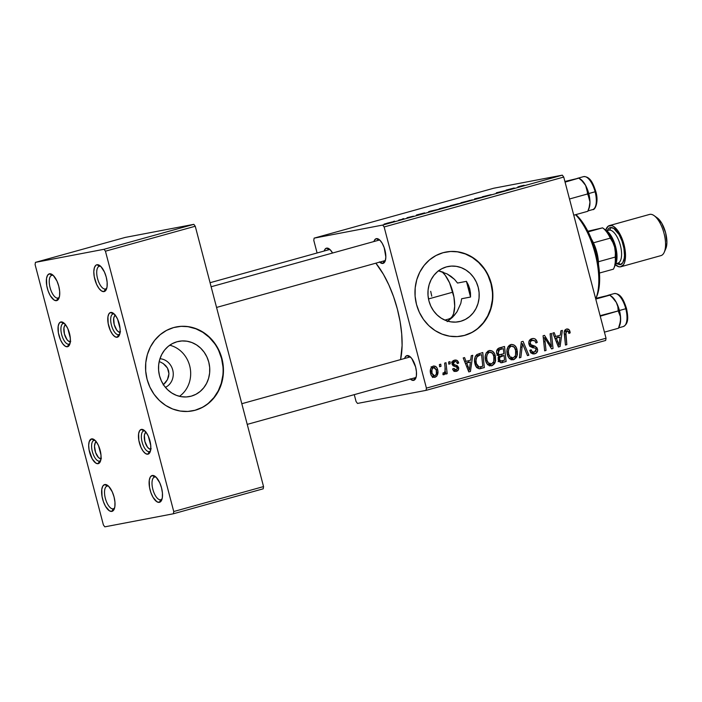 <?xml version="1.0" encoding="UTF-8"?>
<svg xmlns="http://www.w3.org/2000/svg" width="702" height="702" viewBox="0 0 702 702"><rect width="100%" height="100%" fill="white"/><g stroke="black" fill="none" stroke-linecap="round" stroke-linejoin="round"><path stroke-width="1.05" d="M99.403 266.277A11.758 4.905 -105.5 0 0 97.552 278.562A11.758 4.905 -105.5 0 0 105.37 289.005L104.045 291.593A13.891 5.8 74.5 0 1 94.805 279.256A13.891 5.8 74.5 0 1 96.999 264.733L99.403 266.277A11.758 4.905 74.5 0 1 100.825 266.453A11.758 4.905 -105.5 0 0 99.403 266.277L96.999 264.733L98.175 264.777L100.763 266.391L104.449 272.016L106.23 277.071L107.143 282.301L107.055 286.89L105.958 290.154L104.045 291.593L101.588 290.988L98.964 288.434L96.586 284.31L94.226 276.614L93.805 271.613L94.41 267.602L95.946 265.207L96.999 264.733A13.891 5.8 74.5 0 1 99.781 265.567A13.891 5.8 74.5 0 1 106.107 276.614A13.891 5.8 74.5 0 1 106.388 289.338A13.891 5.8 74.5 0 1 104.045 291.593L105.37 289.005A11.758 4.905 74.5 0 1 97.604 278.764A11.758 4.905 74.5 0 1 99.245 266.321A11.758 4.905 74.5 0 1 99.403 266.277M51.922 275.333A11.758 4.905 -105.5 0 0 50.07 287.618A11.758 4.905 -105.5 0 0 57.889 298.06L56.555 300.649A13.891 5.8 74.5 0 1 47.324 288.303A13.891 5.8 74.5 0 1 49.509 273.789L51.922 275.333A11.758 4.905 74.5 0 1 53.343 275.509A11.758 4.905 -105.5 0 0 51.922 275.333L49.509 273.789L50.693 273.833L53.282 275.447L56.967 281.072L58.749 286.126L59.661 291.348L59.565 295.946L58.477 299.21L56.555 300.649L54.107 300.044L50.237 295.586L48.113 290.909L46.744 285.661L46.499 278.492L47.596 275.228L49.509 273.789A13.891 5.8 74.5 0 1 52.299 274.614A13.891 5.8 74.5 0 1 58.626 285.661A13.891 5.8 74.5 0 1 58.907 298.385A13.891 5.8 74.5 0 1 56.555 300.649L57.889 298.06A11.758 4.905 74.5 0 1 50.123 287.811A11.758 4.905 74.5 0 1 51.764 275.368A11.758 4.905 74.5 0 1 51.922 275.333M107.213 486.082A11.758 4.905 -105.5 0 0 105.361 498.367A11.758 4.905 -105.5 0 0 113.18 508.81L111.846 511.398A13.891 5.8 74.5 0 1 102.606 499.061A13.891 5.8 74.5 0 1 104.8 484.538L107.213 486.082A11.758 4.905 74.5 0 1 108.634 486.258A11.758 4.905 -105.5 0 0 107.213 486.082L104.8 484.538L105.984 484.582L108.573 486.196L112.259 491.821L114.04 496.876L114.952 502.106L114.856 506.695L113.768 509.959L111.846 511.398L109.389 510.793L105.528 506.335L103.405 501.658L102.036 496.419L101.79 489.241L102.887 485.977L104.8 484.538A13.891 5.8 74.5 0 1 107.59 485.372A13.891 5.8 74.5 0 1 113.917 496.419A13.891 5.8 74.5 0 1 114.198 509.143A13.891 5.8 74.5 0 1 111.846 511.398L113.18 508.81A11.758 4.905 74.5 0 1 105.414 498.569A11.758 4.905 74.5 0 1 107.046 486.126A11.758 4.905 74.5 0 1 107.213 486.082M154.694 477.035A11.758 4.905 -105.5 0 0 152.843 489.32A11.758 4.905 -105.5 0 0 160.661 499.763L159.328 502.351A13.891 5.8 74.5 0 1 150.096 490.005A13.891 5.8 74.5 0 1 152.281 475.491L154.694 477.035A11.758 4.905 74.5 0 1 156.116 477.211A11.758 4.905 -105.5 0 0 154.694 477.035L152.281 475.491L153.466 475.535L156.055 477.141L159.74 482.774L161.521 487.829L162.434 493.05L162.337 497.639L161.249 500.912L159.328 502.351L156.879 501.746L153.01 497.288L150.886 492.602L149.517 487.363L149.272 480.194L150.368 476.93L152.281 475.491A13.891 5.8 74.5 0 1 155.072 476.316A13.891 5.8 74.5 0 1 161.399 487.363A13.891 5.8 74.5 0 1 161.679 500.087A13.891 5.8 74.5 0 1 159.328 502.351L160.661 499.763A11.758 4.905 74.5 0 1 152.896 489.513A11.758 4.905 74.5 0 1 154.528 477.07A11.758 4.905 74.5 0 1 154.694 477.035M460.696 321.288A28.124 25.535 -100.8 0 1 458.836 321.727A28.124 25.535 -100.8 0 1 428.694 299.912A28.124 25.535 -100.8 0 1 446.428 266.9L451.368 266.093L456.397 266.356L461.311 267.69L465.935 270.033L470.077 273.297L473.587 277.369L476.325 282.081L478.185 287.258L479.106 292.69L479.045 298.183L478.001 303.51L476.017 308.485L473.174 312.899L469.577 316.602L465.365 319.428L460.696 321.288L455.756 322.095L450.737 321.832L445.814 320.507L441.198 318.164L437.056 314.891L433.546 310.819L430.809 306.107L428.94 300.939L428.027 295.498L428.088 290.014L429.133 284.679L431.107 279.703L433.959 275.289L437.548 271.595L441.769 268.761L446.428 266.9A28.124 25.535 -100.8 0 1 448.297 266.47A28.124 25.535 -100.8 0 1 478.439 288.276A28.124 25.535 -100.8 0 1 460.696 321.288L456.932 322.007L460.696 321.288M461.697 336.056A42.743 38.812 79.2 0 0 464.408 335.416L464.759 335.354A42.743 38.812 -100.8 0 1 461.925 336.012A42.743 38.812 -100.8 0 1 416.119 302.869A42.743 38.812 -100.8 0 1 443.076 252.702L450.587 251.474L458.222 251.869L465.689 253.896L472.709 257.458L479.01 262.425L484.336 268.612L488.504 275.772L491.339 283.634L492.734 291.892L492.637 300.237L491.049 308.345L488.039 315.9L483.722 322.613L478.255 328.229L471.849 332.529L464.759 335.354L457.248 336.583L449.613 336.188L442.146 334.161L435.126 330.598L428.825 325.631L423.49 319.445L419.331 312.285L416.497 304.422L415.101 296.165L415.198 287.82L416.777 279.712L419.787 272.157L424.113 265.444L429.58 259.828L435.986 255.528L443.076 252.702A42.743 38.812 -100.8 0 1 445.91 252.044A42.743 38.812 -100.8 0 1 491.716 285.188A42.743 38.812 -100.8 0 1 464.759 335.354L464.408 335.416A42.743 38.812 79.2 0 0 491.382 285.328A42.743 38.812 79.2 0 0 445.7 252.079M328.887 249.701A10.688 4.466 74.5 0 1 329.036 249.666L326.623 248.122L324.85 249.447L324.166 251.018A12.82 5.353 74.5 0 1 326.623 248.122L329.036 249.666A10.688 4.466 -105.5 0 0 328.738 249.754M378.65 240.216A10.688 4.466 74.5 0 1 378.808 240.181L376.395 238.636L374.622 239.961L373.929 241.532A12.82 5.353 74.5 0 1 376.395 238.636L378.808 240.181A10.688 4.466 -105.5 0 0 378.51 240.26M385.073 261.311L385.065 261.346A12.82 5.353 74.5 0 0 384.801 249.596A12.82 5.353 74.5 0 0 378.966 239.4A12.82 5.353 74.5 0 0 376.395 238.636L379.87 240.163L382.221 243.304L384.187 247.63L385.837 257.081L385.275 260.784L382.897 263.425L384.222 260.854A10.688 4.466 -105.5 0 0 385.495 260.03A10.688 4.466 74.5 0 1 384.371 260.811A10.688 4.466 74.5 0 1 384.222 260.846L382.897 263.425A12.82 5.353 74.5 0 1 379.65 262.118M409.336 357.16A10.688 4.466 74.5 0 1 409.485 357.125L407.072 355.581L405.3 356.914L404.615 358.476A12.82 5.353 74.5 0 1 407.072 355.581L409.485 357.125A10.688 4.466 -105.5 0 0 409.187 357.213M415.76 378.264L415.742 378.29A12.82 5.353 74.5 0 0 415.487 366.549A12.82 5.353 74.5 0 0 409.643 356.344A12.82 5.353 74.5 0 0 407.072 355.581L409.336 356.142L411.758 358.503L415.602 366.97L416.444 371.797L416.356 376.035L415.347 379.045L413.575 380.379L414.9 377.799L413.575 380.379A12.82 5.353 74.5 0 1 410.337 379.071M400.579 359.599A66.251 27.668 -105.5 0 0 375.851 263.171L383.432 274.342L388.855 284.933L393.559 296.656L397.358 309.055L400.114 321.648L401.711 333.959L402.097 345.516L400.579 359.599M143.805 430.949A10.688 4.466 -105.5 0 0 142.12 442.111A10.688 4.466 -105.5 0 0 149.228 451.605L147.903 454.194A12.82 5.353 74.5 0 1 139.373 442.804A12.82 5.353 74.5 0 1 141.392 429.396L143.805 430.949A10.688 4.466 74.5 0 1 145.016 431.072A10.688 4.466 -105.5 0 0 143.805 430.949L141.392 429.396L143.664 429.957L146.077 432.318L148.28 436.126L150.763 445.612L150.676 449.85L149.666 452.869L147.903 454.194L145.63 453.632L143.217 451.272L141.014 447.472L138.838 440.365L138.619 433.739L139.619 430.73L141.392 429.396A12.82 5.353 74.5 0 1 143.971 430.168A12.82 5.353 74.5 0 1 149.807 440.365A12.82 5.353 74.5 0 1 150.07 452.106A12.82 5.353 74.5 0 1 147.903 454.194L149.228 451.605A10.688 4.466 74.5 0 1 142.164 442.295A10.688 4.466 74.5 0 1 143.656 430.984A10.688 4.466 74.5 0 1 143.805 430.949M113.127 313.996A10.688 4.466 -105.5 0 0 111.442 325.166A10.688 4.466 -105.5 0 0 118.55 334.661L117.216 337.25A12.82 5.353 74.5 0 1 108.687 325.851A12.82 5.353 74.5 0 1 110.714 312.451L113.127 313.996A10.688 4.466 74.5 0 1 114.338 314.127A10.688 4.466 -105.5 0 0 113.127 313.996L110.714 312.451L112.978 313.013L115.4 315.373L117.594 319.173L120.086 328.668L119.998 332.906L118.989 335.916L117.216 337.25L114.952 336.688L112.531 334.327L110.337 330.519L108.161 323.42L107.932 316.795L108.942 313.776L110.714 312.451A12.82 5.353 74.5 0 1 113.285 313.215A12.82 5.353 74.5 0 1 119.129 323.411A12.82 5.353 74.5 0 1 119.384 335.161A12.82 5.353 74.5 0 1 117.216 337.25L118.55 334.661A10.688 4.466 74.5 0 1 111.486 325.342A10.688 4.466 74.5 0 1 112.978 314.031A10.688 4.466 74.5 0 1 113.127 313.996M63.355 323.49A10.688 4.466 -105.5 0 0 61.671 334.652A10.688 4.466 -105.5 0 0 68.778 344.147L67.453 346.735A12.82 5.353 74.5 0 1 58.924 335.345A12.82 5.353 74.5 0 1 60.942 321.937L63.355 323.49A10.688 4.466 74.5 0 1 64.566 323.613A10.688 4.466 -105.5 0 0 63.355 323.49L60.942 321.937L63.215 322.499L65.628 324.859L67.831 328.668L70.314 338.153L70.226 342.392L69.217 345.402L67.453 346.735L65.181 346.174L62.768 343.813L60.565 340.014L58.389 332.906L58.169 326.281L59.17 323.271L60.942 321.937A12.82 5.353 74.5 0 1 63.522 322.709A12.82 5.353 74.5 0 1 69.358 332.906A12.82 5.353 74.5 0 1 69.621 344.647A12.82 5.353 74.5 0 1 67.453 346.735L68.778 344.147A10.688 4.466 74.5 0 1 61.723 334.836A10.688 4.466 74.5 0 1 63.206 323.525A10.688 4.466 74.5 0 1 63.355 323.49M94.042 440.435A10.688 4.466 -105.5 0 0 92.348 451.605A10.688 4.466 -105.5 0 0 99.456 461.091L98.131 463.68A12.82 5.353 74.5 0 1 89.602 452.29A12.82 5.353 74.5 0 1 91.629 438.89L94.042 440.435A10.688 4.466 74.5 0 1 95.244 440.558A10.688 4.466 -105.5 0 0 94.042 440.435L91.629 438.89L93.892 439.443L96.306 441.804L98.508 445.612L101 455.098L100.904 459.336L99.903 462.355L98.131 463.68L95.867 463.118L92.295 459.011L89.066 449.85L88.68 445.235L89.242 441.532L91.629 438.89A12.82 5.353 74.5 0 1 94.2 439.654A12.82 5.353 74.5 0 1 100.035 449.85A12.82 5.353 74.5 0 1 100.298 461.6A12.82 5.353 74.5 0 1 98.131 463.68L99.456 461.091A10.688 4.466 74.5 0 1 92.401 451.781A10.688 4.466 74.5 0 1 93.884 440.47A10.688 4.466 74.5 0 1 94.042 440.435M165.619 382.414L163.18 384.942L167.445 379.624L165.619 382.414M168.568 376.676L167.445 379.624L168.945 373.692L168.568 376.676M168.577 370.779L168.945 373.692L167.471 368.05L168.577 370.779M165.663 365.61L167.471 368.05L163.224 363.557L165.663 365.61M160.258 361.96L163.224 363.557L160.258 361.96M191.277 396.147A28.124 25.535 -100.8 0 1 189.408 396.577A28.124 25.535 -100.8 0 1 159.275 374.771A28.124 25.535 -100.8 0 1 177.009 341.76L181.95 340.953L186.978 341.216L191.892 342.541L196.507 344.884L200.658 348.157L204.159 352.228L206.906 356.941L208.766 362.109L209.687 367.55L209.626 373.034L208.582 378.369L206.599 383.345L203.755 387.758L200.158 391.453L195.946 394.287L191.277 396.147L186.337 396.955L181.309 396.691L176.395 395.358L171.779 393.015L167.638 389.75L164.128 385.679L161.39 380.967L159.521 375.789L158.608 370.358L158.67 364.864L159.714 359.538L161.688 354.563L164.531 350.14L168.129 346.446L172.341 343.62L177.009 341.76A28.124 25.535 -100.8 0 1 178.878 341.321A28.124 25.535 -100.8 0 1 209.02 363.136A28.124 25.535 -100.8 0 1 191.277 396.147L187.513 396.858L191.277 396.147M192.278 410.916A42.743 38.812 79.2 0 0 194.989 410.275L195.34 410.214A42.743 38.812 -100.8 0 1 192.497 410.872A42.743 38.812 -100.8 0 1 146.7 377.72A42.743 38.812 -100.8 0 1 173.657 327.562L181.169 326.325L188.803 326.728L196.27 328.747L203.29 332.309L209.591 337.285L214.917 343.462L219.085 350.623L221.92 358.485L223.315 366.751L223.218 375.096L221.63 383.195L218.62 390.751L214.303 397.472L208.836 403.088L202.43 407.388L195.34 410.214L187.829 411.442L180.195 411.039L172.718 409.02L165.707 405.458L159.407 400.491L154.071 394.305L149.912 387.144L147.078 379.282L145.683 371.025L145.779 362.68L147.359 354.571L150.368 347.016L154.694 340.303L160.161 334.687L166.567 330.388L173.657 327.562A42.743 38.812 -100.8 0 1 176.492 326.895A42.743 38.812 -100.8 0 1 222.297 360.047A42.743 38.812 -100.8 0 1 195.34 410.214L194.989 410.275A42.743 38.812 79.2 0 0 221.964 360.187A42.743 38.812 79.2 0 0 176.281 326.939M534.169 345.858L536.898 347.604L537.644 350.526L536.17 353.159L533.266 353.931L531.133 352.852L529.817 350.324L531.142 349.798L532.028 351.544L534.178 352.123L535.863 351.158L536.091 349.201L535.293 348.236L530.221 346.384L529.115 344.708L528.755 342.269L529.29 340.61L531.124 338.943L533.669 338.469L535.363 339.11L537.241 342.436L535.924 342.988L534.88 340.812L532.967 340.251L530.923 341.084L530.177 342.453L530.914 344.708L534.169 345.858M313.785 240.374L317.093 252.983L313.785 240.374L314.127 238.136L382.713 225.061L562.32 175.158L493.734 188.233L314.127 238.136L313.785 240.374M354.264 394.647L356.072 401.535L357.493 403.431L426.079 390.356L605.686 340.452L606.028 338.224L563.741 177.053L384.134 226.965L426.412 388.127L606.028 338.224L563.741 177.053L562.32 175.158L493.734 188.233L314.127 238.136L382.713 225.061L562.32 175.158L563.741 177.053L384.134 226.965L382.713 225.061L384.134 226.965L426.412 388.127L426.079 390.356L426.412 388.127L606.028 338.224L605.686 340.452L426.079 390.356L357.493 403.431L356.072 401.535L354.264 394.647M450.702 205.651L461.74 202.948L450.254 205.704M430.194 211.197L439.97 209.003L430.194 211.197C428.167 211.82 427.974 211.978 429.633 211.653L439.97 209.003L430.194 211.197C428.167 211.82 427.974 211.978 429.633 211.653M407.09 217.699L413.425 216.181L406.958 217.804M402.404 218.98L403.799 218.594L402.404 218.98M398.999 220.007L402.149 219.366L398.569 220.305M519.673 186.311L524.148 185.231L519.366 186.486L521.086 186.46L517.9 186.855L524.148 185.231L519.673 186.311M514.233 187.978L506.098 190.093L514.233 187.978M384.968 223.982L392.216 221.964L384.108 224.087M393.217 221.534L394.612 221.148L393.217 221.534M475.017 199.263L474.578 198.85L484.477 196.63L476.114 198.499L476.482 198.859L475.017 199.263L476.482 198.859L476.114 198.499L484.477 196.63L474.578 198.85L475.017 199.263M491.181 194.638L482.406 196.762L491.418 194.708M505.721 190.523L496.332 192.804L505.721 190.523M424.596 212.881L416.462 214.996L424.596 212.881M450.43 206.019L439.25 208.766L450.658 205.897M472.2 199.973L461.021 202.711L472.428 199.842M470.691 360.108L471.261 355.712L472.736 355.3L470.445 371.455L468.787 371.92L463.197 357.95L464.566 357.572L466.04 361.398L470.691 360.108L466.04 361.398L464.566 357.572L463.197 357.95L468.787 371.92L470.445 371.455L472.736 355.3L471.261 355.712L470.691 360.108M496.7 353.475L496.674 350.868L497.885 348.692L504.536 346.472L506.116 361.548L500.886 362.741L498.578 360.96L498.095 357.774L499.104 355.94L497.551 355.124L496.7 353.475L499.104 355.94L498.227 359.968L500.886 362.741L506.116 361.548L504.536 346.472L499.289 347.929C497.025 348.912 496.165 350.763 496.7 353.475M566.444 329.062L569.146 329.8L570.182 332.862L568.866 333.432L568.418 331.502L567.409 330.739L565.812 331.634L566.839 344.673L565.461 345.059L564.259 332.099L564.934 330.072L566.444 329.062C564.557 329.966 563.846 331.607 564.303 334.012L565.461 345.059L566.839 344.673L565.724 334.003L566.935 330.756L564.39 331.239L566.795 330.782L568.664 332.134L568.866 333.432L570.182 332.862L569.954 331.511L568.55 331.783L569.954 331.511C569.427 329.519 568.251 328.703 566.444 329.062L566.768 328.992M551.017 343.024L550.105 333.81L551.482 333.424L553.036 348.508L551.605 348.912L544.638 337.68L546.033 350.456L544.647 350.842L543.076 335.758L544.506 335.363L551.491 346.569L551.017 343.024L551.491 346.569L544.506 335.363L543.076 335.758L544.647 350.842L546.033 350.456L544.638 337.68L551.605 348.912L553.036 348.508L551.482 333.424L550.105 333.81L551.017 343.024M519.392 357.862L521.323 341.804L523.06 341.321L528.852 355.23L527.483 355.607L522.516 343.69L520.858 357.45L519.392 357.862L520.858 357.45L522.516 343.69L527.483 355.607L528.852 355.23L523.06 341.321L521.323 341.804L519.392 357.862M507.37 354.492L507.028 350.035L508.608 346.025L511.389 344.392L514.39 345.226L516.181 347.376L517.374 351.237L517.356 354.747L516.356 357.529L514.136 359.485L511.451 359.678L508.792 357.695L507.37 354.492C508.239 358.178 510.31 359.907 513.583 359.67L516.9 356.405L517.014 349.508C516.093 345.946 514.048 344.278 510.872 344.507C507.309 346.577 506.142 349.903 507.37 354.492M430.668 373.762L430.545 369.243L431.484 367.26L433.564 366.005L435.995 366.69L437.311 368.611L437.925 371.709L436.802 376.105L435.258 377.193L433.529 377.307L431.66 375.982L430.668 373.762C431.282 376.325 432.722 377.5 435.003 377.272C437.794 375.64 438.645 373.008 437.548 369.375C436.898 366.9 435.451 365.803 433.213 366.084C430.51 367.699 429.668 370.261 430.668 373.762M560.328 335.196L560.898 330.809L562.372 330.396L560.082 346.551L558.423 347.016L552.834 333.046L554.203 332.669L555.677 336.495L560.328 335.196L555.677 336.495L554.203 332.669L552.834 333.046L558.423 347.016L560.082 346.551L562.372 330.396L560.898 330.809L560.328 335.196M485.6 360.538L485.257 356.081L486.407 352.641L489.101 350.552L492.4 351.114L494.41 353.422L495.445 356.423L495.586 360.793L494.577 363.575L492.365 365.531L489.68 365.724L487.012 363.741L485.6 360.538C486.468 364.233 488.539 365.961 491.812 365.724L495.129 362.46L495.243 355.563C494.322 351.992 492.277 350.324 489.101 350.552C485.538 352.623 484.371 355.949 485.6 360.538M476.877 354.528L482.765 352.518L484.345 367.594L478.948 368.734L475.965 366.383L474.543 360.056L475.377 356.388L476.877 354.528C474.561 357.072 473.92 360.179 474.973 363.847C475.517 366.593 476.983 368.234 479.361 368.778L484.345 367.594L482.765 352.518L476.877 354.528M456.247 369.963L453.904 368.401L452.588 368.962C453.29 370.998 454.606 371.77 456.528 371.297L455.809 371.428L456.528 371.297C458.248 370.717 458.941 369.454 458.599 367.506L457.186 367.778L458.599 367.506L455.466 365.093L452.904 365.584L455.466 365.093L453.904 364.461L452.29 364.768L453.904 364.461L453.378 363.627L452 363.89L453.378 363.627L454.747 361.512L452.202 361.995L454.747 361.512C456.151 361.311 457.028 362.004 457.388 363.601L458.652 362.837C457.958 360.582 456.563 359.696 454.466 360.179L457.099 360.451L458.696 363.031L457.388 363.601L456.476 361.872L455.282 361.425L453.334 362.89L453.904 364.461L457.397 365.768L458.599 367.506L458.345 369.928L455.923 371.419L453.825 370.919L452.588 368.962L453.904 368.401L454.773 369.761L455.87 370.033L457.335 368.725L456.8 367.164L453.369 365.917L452.132 364.382L452.439 361.556L454.466 360.179C452.579 360.723 451.772 362.039 452.053 364.119L453.238 365.839L456.941 367.304L457.292 368.12L456.247 369.963L453.387 370.516M448.806 364.171L448.578 362.013L449.938 361.635L450.193 363.785L448.806 364.171L450.193 363.785L449.938 361.635L448.578 362.013L448.806 364.171M439.619 366.725L439.391 364.566L440.751 364.189L441.014 366.339L439.619 366.725L441.014 366.339L440.751 364.189L439.391 364.566L439.619 366.725M445.05 367.506L444.638 363.109L446.016 362.723L447.174 373.692L445.788 374.078L445.568 371.806L444.656 374.298L443.208 374.736L443.059 372.859L444.147 372.859L445.007 371.279L445.05 367.506C445.559 369.752 445.156 371.586 443.839 373.008L443.059 372.859L442.953 374.657L443.98 374.78L445.568 371.806L445.788 374.078L447.174 373.692L446.016 362.723L444.638 363.109L445.05 367.506M35.1 264.601L103.396 524.947L104.817 526.842L173.403 513.767L263.215 488.811L263.548 486.583L195.253 226.237L105.44 251.193L173.745 511.53L263.548 486.583L195.253 226.237L193.831 224.342L125.246 237.416L35.433 262.364L104.019 249.289L193.831 224.342L125.246 237.416L35.433 262.364L35.1 264.601L103.396 524.947L104.817 526.842L173.403 513.767L173.745 511.53L105.44 251.193L104.019 249.289L35.433 262.364L35.1 264.601M194.989 410.275L202.079 407.458M208.485 403.15L213.952 397.534L218.269 390.821L221.279 383.266L222.867 375.158M222.964 366.821L221.569 358.555L218.734 350.693M214.566 343.532L209.231 337.346L202.939 332.379L195.919 328.817L188.452 326.799M179.466 396.323A28.124 25.535 79.2 0 0 190.137 367.813A28.124 25.535 79.2 0 0 169.726 345.226A28.124 25.535 -100.8 0 1 190.137 367.813A28.124 25.535 -100.8 0 1 179.466 396.323M159.959 358.74A14.961 13.584 -100.8 0 1 172.973 371.086A14.961 13.584 -100.8 0 1 165.409 387.346A14.961 13.584 79.2 0 0 172.973 371.086A14.961 13.584 79.2 0 0 159.959 358.74M195.253 226.237L105.44 251.193L104.019 249.289L193.831 224.342L195.253 226.237M263.215 488.811L263.548 486.583L173.745 511.53L173.403 513.767L263.215 488.811M150.491 450.789A10.688 4.466 74.5 0 1 149.377 451.57A10.688 4.466 74.5 0 1 149.228 451.605A10.688 4.466 -105.5 0 0 150.491 450.789M70.051 343.331A10.688 4.466 74.5 0 1 68.928 344.112A10.688 4.466 74.5 0 1 68.778 344.147A10.688 4.466 -105.5 0 0 70.051 343.331M100.728 460.275A10.688 4.466 74.5 0 1 99.605 461.056A10.688 4.466 74.5 0 1 99.456 461.091A10.688 4.466 -105.5 0 0 100.728 460.275M119.814 333.845A10.688 4.466 74.5 0 1 118.699 334.626A10.688 4.466 74.5 0 1 118.55 334.661A10.688 4.466 -105.5 0 0 119.814 333.845M415.742 378.29A12.82 5.353 74.5 0 1 413.575 380.379L410.1 378.843M385.065 261.346A12.82 5.353 74.5 0 1 382.897 263.425L379.413 261.899M326.623 248.122L330.098 249.649L332.581 253.018A12.82 5.353 74.5 0 0 329.194 248.885A12.82 5.353 74.5 0 0 326.623 248.122M470.472 292.927L470.542 297.043L469.752 288.873L470.472 292.927M468.383 284.977L469.752 288.873L466.426 281.344L468.383 284.977M466.426 281.344L457.528 283.046L454.571 279.431L457.528 283.046L466.426 281.344A64.119 26.781 74.5 0 1 470.542 297.043L461.644 298.736L460.828 303.352L457.011 311.776L454.194 315.505L447.2 321.639L452.606 317.216L457.011 311.776L460.828 303.352L461.644 298.736L470.542 297.043L466.426 281.344M451.044 276.386L454.571 279.431L447.077 273.903L451.044 276.386M447.077 273.903L438.302 270.779L443.462 272.279M378.808 240.181A10.688 4.466 74.5 0 1 380.01 240.312A10.688 4.466 -105.5 0 0 378.808 240.181L211.126 286.758M409.485 357.125A10.688 4.466 74.5 0 1 410.696 357.257A10.688 4.466 -105.5 0 0 409.485 357.125L241.813 403.711M416.172 376.974A10.688 4.466 74.5 0 1 415.057 377.755A10.688 4.466 74.5 0 1 414.908 377.79A10.688 4.466 -105.5 0 0 416.172 376.974M329.036 249.666A10.688 4.466 74.5 0 1 330.247 249.798A10.688 4.466 -105.5 0 0 329.036 249.666L210.065 282.713M464.408 335.416L471.498 332.599M477.904 328.299L483.371 322.683L487.688 315.961L490.698 308.406L492.286 300.307M492.383 291.962L490.988 283.696L488.153 275.833M483.985 268.673L478.659 262.495L472.358 257.52L465.338 253.957L457.871 251.939M431.791 366.927L432.704 367.558M433.546 367.4L431.932 369.585L432.037 373.385L430.651 373.657L432.037 373.385L433.318 375.64L435.082 375.798L436.39 373.771L436.232 369.91C437.056 372.534 436.556 374.543 434.713 375.947L432.037 373.385C431.274 370.823 431.783 368.831 433.546 367.4L436.232 369.91L437.548 369.375L436.153 369.638L434.503 367.436L431.072 367.866M433.704 376.14L432.985 377.106M434.459 377.378L435.003 377.272L434.459 377.378M433.02 367.909L431.142 366.698M432.467 377.509L433.933 375.658M434.713 375.947L432.063 376.456M509.494 345.182L511.24 346.209L508.037 346.832L511.477 346.165L507.958 346.841M515.619 349.772L517.014 349.508L515.619 349.772M514.856 356.8L516.9 356.405L514.856 356.8M513.188 357.967L515.54 355.598L515.935 351.263L514.347 347.288L511.591 346.147L510.257 346.709L508.95 348.499L508.415 351.351L508.774 354.273L507.388 354.536L508.774 354.273L510.328 357.151L513.188 357.967C510.872 358.108 509.398 356.87 508.774 354.273C507.748 350.684 508.564 348.008 511.223 346.226C513.513 346.077 514.978 347.271 515.637 349.815L515.54 355.598L511.477 359.678M512.872 359.81L513.583 359.67L512.872 359.81M511.293 346.262L509.441 345.165M511.153 359.889L513.136 357.651M511.618 357.064L511.1 357.757M527.43 355.502L528.852 355.23L527.43 355.502M521.059 343.971L522.516 343.69L521.059 343.971M520.665 347.227L522.174 346.937L520.665 347.227M519.41 357.73L520.858 357.45L519.41 357.73M529.677 346.262L531.589 346.849L535.108 346.183L533.195 345.595L530.028 346.191L533.195 345.595L530.914 344.708L529.247 345.024L530.914 344.708L530.229 343.541L528.843 343.804L530.229 343.541C530.028 341.856 530.703 340.803 532.248 340.382L529.106 340.979L532.248 340.382L535.012 340.953L535.924 342.988L537.241 342.436C536.468 339.32 534.687 338.066 531.897 338.662C529.44 339.478 528.439 341.277 528.904 344.059C529.457 346.007 530.677 347.113 532.555 347.385L535.293 348.236L536.144 349.385L534.424 352.071L530.607 352.808M532.432 338.539L531.897 338.662M530.624 339.215L532.423 340.33L530.598 339.206M532.248 340.382L529.115 340.961M534.424 352.071C532.871 352.422 531.8 351.772 531.221 350.131L529.896 350.649C530.765 353.229 532.406 354.273 534.819 353.773L533.994 353.931L534.819 353.773C537.074 353.062 537.96 351.439 537.478 348.912L536.082 349.184L537.478 348.912L535.108 346.183L531.589 346.849L532.502 347.367M533.915 352.176L532.678 353.817M534.354 353.878L534.819 353.773M532.651 353.834L533.976 351.983M533.09 347.902L530.159 346.393M551.526 348.797L553.036 348.508L551.526 348.797M543.295 337.934L544.638 337.68L543.295 337.934M543.717 341.883L545.138 341.611L543.717 341.883M544.638 350.719L546.033 350.456L544.638 350.719M547.893 343.208L549.412 342.918L547.893 343.208M550.236 346.806L551.491 346.569L550.236 346.806M568.831 333.125L570.182 332.862L568.831 333.125M566.795 330.782L564.39 331.239M564.329 334.266L565.724 334.003L564.329 334.266M565.443 344.936L566.839 344.673L565.443 344.936M565.031 329.949L565.952 330.94M565.987 330.993L565.18 330.045M558.187 335.793L557.95 337.495L558.187 335.793M558.371 346.876L560.082 346.551L558.371 346.876M554.317 336.749L555.677 336.495L554.317 336.749M556.502 337.767L560.02 337.1L559.029 345.147L557.774 345.384L559.029 345.147L557.739 341.637L556.37 341.9L557.739 341.637L556.309 338.127L554.966 338.382L560.02 337.1L556.502 337.767M501.052 347.437L501.219 349.017L501.052 347.437M501.772 354.291L501.939 355.87L501.772 354.291M502.448 360.749L502.597 362.214L506.116 361.548L500.78 362.723L502.597 362.214L502.448 360.749M501.342 362.75L502.764 362.478L501.342 362.75M502.044 362.653L502.764 362.478M496.937 350.087L503.343 348.613L503.878 353.703L496.937 355.3M502.22 360.819L504.554 360.17L504.062 355.466L498.481 356.721L501.842 356.081L498.13 357.616L499.789 357.3L499.57 359.529L498.183 359.793L499.57 359.529L500.587 360.925L502.22 360.819C500.938 361.328 500.052 360.898 499.57 359.529L499.789 357.3L504.062 355.466L498.49 356.713L504.062 355.466L504.554 360.17L498.087 361.635M500.991 354.51L503.878 353.703L503.343 348.613L499.605 349.71L498.28 350.877L498.464 354.045L499.42 354.668L500.991 354.51C499.578 355.054 498.604 354.598 498.078 353.132L496.683 353.396L498.078 353.132L499.473 349.772L496.849 350.272L503.343 348.613L497.27 349.991M487.723 351.228L489.469 352.264L486.267 352.878L489.706 352.22L486.188 352.887M493.848 355.826L495.243 355.563L493.848 355.826M493.085 362.846L495.129 362.46L493.085 362.846M491.163 364.075L489.706 365.733M491.102 365.856L491.812 365.724L491.102 365.856M489.522 352.307L487.662 351.211M489.382 365.935L491.356 363.697M489.847 363.109L489.329 363.812M491.418 364.022L493.76 361.644L494.164 357.318L492.576 353.343L489.821 352.193L488.487 352.755L487.179 354.545L486.644 357.397L487.004 360.319L485.608 360.582L487.004 360.319L488.557 363.197L491.418 364.022C489.101 364.154 487.627 362.925 487.004 360.319C485.977 356.739 486.793 354.054 489.452 352.272C491.742 352.123 493.208 353.317 493.866 355.87L493.76 361.644L491.418 364.022L487.636 364.75M468.55 360.696L468.313 362.399L468.55 360.696M468.734 371.788L470.445 371.455L468.734 371.788M464.68 361.653L466.04 361.398L464.68 361.653M466.865 362.671L470.384 362.004L469.392 370.051L468.137 370.296L469.392 370.051L468.102 366.541L466.733 366.804L468.102 366.541L466.672 363.031L465.329 363.294L470.384 362.004L466.865 362.671M479.282 353.483L479.448 355.072L479.282 353.483M480.677 366.804L480.826 368.269L484.345 367.594L479.071 368.752L480.826 368.269L480.677 366.804M479.65 368.778L481.081 368.506L479.65 368.778M480.3 368.69L481.081 368.506M475.315 356.151L475.807 355.975M480.8 366.769L482.783 366.216L481.572 354.659L476.307 355.817L479.826 355.151L476.886 356.949L475.982 360.161L476.36 363.566L474.964 363.829L476.36 363.566L477.246 365.724L479.018 366.997L476.719 367.436L480.8 366.769L479.018 366.997L476.36 363.566C475.157 359.327 476.316 356.519 479.826 355.151L476.307 355.817L481.572 354.659L482.783 366.216L476.623 367.594M476.307 355.817L475.544 356.063M458.652 362.837L457.239 363.109L458.652 362.837M454.747 361.512L451.439 362.135M455.01 370.2L454.352 371.226M453.062 360.863L454.168 361.609M455.045 370.121L454.045 371.481M454.826 370.595L454.484 371.086M452.948 360.828L454.317 361.784M448.789 364.048L450.193 363.785L448.789 364.048M439.61 366.602L441.014 366.339L439.61 366.602M445.779 373.955L447.174 373.692L445.779 373.955M444.787 371.955L445.568 371.806L444.787 371.955M443.839 373.008L443.059 372.859M392.4 221.972L391.47 222.086M390.172 222.455L386.995 223.227M514.206 188.048L510.512 189.163L514.206 188.048M519.673 186.478L520.305 186.197M411.855 216.567L411.039 216.848M424.57 212.952L420.875 214.066L424.57 212.952M431.028 211.267L438.145 209.503L430.124 211.556M439.171 208.827L440.207 208.705M448.104 206.423L440.786 208.591M454.606 204.8L459.907 203.396L454.501 204.756M452.079 205.265L458.231 203.694L451.816 205.405M460.942 202.781L461.977 202.659M469.875 200.377L462.557 202.536M559.029 345.147L560.02 337.1L556.309 338.127L559.029 345.147M469.392 370.051L470.384 362.004L466.672 363.031L469.392 370.051M386.328 223.605L389.513 222.832M441.628 208.31L448.885 206.406M463.399 202.264L470.656 200.36M59.345 297.086A11.758 4.905 74.5 0 1 58.055 298.025A11.758 4.905 74.5 0 1 57.889 298.06A11.758 4.905 -105.5 0 0 59.345 297.086M106.827 288.039A11.758 4.905 74.5 0 1 105.537 288.97A11.758 4.905 74.5 0 1 105.37 289.005A11.758 4.905 -105.5 0 0 106.827 288.039M162.109 498.789A11.758 4.905 74.5 0 1 160.828 499.719A11.758 4.905 74.5 0 1 160.661 499.763A11.758 4.905 -105.5 0 0 162.109 498.789M114.628 507.844A11.758 4.905 74.5 0 1 113.347 508.774A11.758 4.905 74.5 0 1 113.18 508.81A11.758 4.905 -105.5 0 0 114.628 507.844M575.526 214.698A51.29 21.42 74.5 0 1 595.937 298.315A51.29 21.42 -105.5 0 0 575.526 214.698M595.717 298.841L596.682 296.604A49.158 20.533 -105.5 0 0 575.912 214.593L581.388 220.735L585.793 227.457L593.313 244.015L596.13 253.211L598.174 262.557L599.648 280.265L599.025 287.943L596.63 296.727M448.824 318.98L450.754 318.111L452.369 316.321L453.589 313.68L454.703 306.283L453.94 297.051L449.578 282.836L445.182 275.228L442.049 271.779A25.649 10.714 74.5 0 1 454.141 298.324A25.649 10.714 74.5 0 1 449.183 318.892L444.831 320.103M430.703 291.321L431.765 296.191M120.086 332.204L119.875 332.072A8.547 3.571 74.5 0 1 118.155 331.563A8.547 3.571 74.5 0 1 114.268 324.763A8.547 3.571 74.5 0 1 114.093 316.935A8.547 3.571 74.5 0 1 115.523 315.549L114.356 316.426L113.689 318.436L114.189 324.482L116.751 330.124L118.366 331.704L120.086 332.204M119.998 332.88A10.688 4.466 74.5 0 1 119.086 332.028M114.645 316.058A10.688 4.466 74.5 0 1 114.996 314.856M120.525 331.783L119.875 332.072A8.547 3.571 74.5 0 0 120.103 332.011M620.445 316.716L620.647 318.945A17.102 7.143 -105.5 0 0 619.427 310.495L618.199 310.933L620.445 316.716L620.524 321.226L618.471 328.238L604.431 332.143L618.471 328.238L620.524 321.226L620.305 314.821L619.427 310.495L616.312 302.404L617.83 306.634L618.199 310.933L620.445 316.716M625.473 305.554L626.5 308.503L625.78 308.731A17.094 7.143 74.5 0 1 623.279 326.553M618.646 327.843L623.323 326.544A17.094 7.143 -105.5 0 0 625.78 308.731L619.427 310.495L625.78 308.731A17.094 7.143 -105.5 0 0 614.171 293.594C620.822 293.155 623.894 300.491 626.5 308.503L626.377 308.52M600.245 316.198L618.199 310.933L600.105 315.672L600.245 316.198M609.494 295.086L595.586 298.411L609.801 295.173L595.752 299.07L609.801 295.173L613.495 298.517L616.312 302.404L611.424 296.279M619.612 325.605L620.647 318.945A17.102 7.143 -105.5 0 1 619.62 325.588L618.48 328.229M627.421 314.461L626.825 321.779M618.655 295.156L621.639 298.069L624.35 302.764M614.224 293.585A17.094 7.143 74.5 0 1 625.78 308.731L626.5 308.503C628.079 316.374 629.045 323.587 623.323 326.544M609.801 295.173L613.495 298.517L616.312 302.404A17.102 7.143 -105.5 0 0 611.486 296.323L609.792 295.112M617.83 306.634L618.199 310.933L619.427 310.495A17.102 7.143 -105.5 0 0 616.312 302.404L617.83 306.634M146.218 432.493L145.042 433.38L144.366 435.389L144.875 441.426L147.438 447.077L149.043 448.648L150.553 449.026A8.547 3.571 74.5 0 1 148.842 448.508A8.547 3.571 74.5 0 1 144.945 441.716A8.547 3.571 74.5 0 1 144.77 433.88A8.547 3.571 74.5 0 1 146.209 432.493M150.684 449.824A10.688 4.466 74.5 0 1 149.763 448.973M145.323 433.002A10.688 4.466 74.5 0 1 145.674 431.809M150.781 448.964A8.547 3.571 74.5 0 1 150.553 449.026L151.202 448.736M569.699 198.938L587.513 193.98L589.25 197.701L589.97 201.992L589.399 206.616L587.793 211.293L573.753 215.198L587.793 211.293L589.399 206.616L589.97 201.992L588.741 193.55L595.103 191.778A17.094 7.143 -105.5 0 0 583.494 176.65C590.145 176.211 593.208 183.547 595.814 191.558C598.99 201.869 595.085 210.389 592.646 209.591A17.094 7.143 -105.5 0 0 595.103 191.778L588.741 193.55L585.635 185.46L587.144 189.689L587.513 193.98L569.699 198.938M583.546 176.632A17.094 7.143 74.5 0 1 595.103 191.778A17.094 7.143 74.5 0 1 592.593 209.608M578.817 178.132L565.075 182.125L578.817 178.132L564.899 181.467L578.817 178.132L582.809 181.572L585.635 185.46L580.747 179.335M588.934 208.661L589.97 201.992A17.102 7.143 -105.5 0 0 585.635 185.46L589.97 201.992A17.102 7.143 -105.5 0 1 588.934 208.643L587.802 211.284M587.978 178.211L590.961 181.125L593.673 185.811M594.787 188.61L595.7 191.567M596.735 197.516L596.138 204.835M579.115 178.22L582.809 181.572L585.635 185.46A17.102 7.143 -105.5 0 0 580.808 179.379L579.106 178.168M70.332 341.497A8.547 3.571 74.5 0 1 70.103 341.558L70.753 341.269M70.235 342.365A10.688 4.466 74.5 0 1 69.314 341.514M64.874 325.544A10.688 4.466 74.5 0 1 65.225 324.35M65.769 325.035L64.593 325.921L63.917 327.931L64.426 333.968L66.988 339.619L68.594 341.19L70.103 341.558A8.547 3.571 74.5 0 1 68.392 341.049A8.547 3.571 74.5 0 1 64.496 334.257A8.547 3.571 74.5 0 1 64.33 326.421A8.547 3.571 74.5 0 1 65.76 325.035M101.43 458.222L100.061 458.485L98.464 457.485L95.595 452.518L94.489 446.209L95.27 442.865L96.455 441.979A8.547 3.571 74.5 0 0 95.007 443.366A8.547 3.571 74.5 0 0 95.182 451.202A8.547 3.571 74.5 0 0 99.07 458.002A8.547 3.571 74.5 0 0 100.79 458.511A8.547 3.571 74.5 0 0 101.009 458.45M100.912 459.31A10.688 4.466 74.5 0 1 99.991 458.467M95.56 442.497A10.688 4.466 74.5 0 1 95.902 441.295M593.444 242.804A23.508 9.819 -105.5 0 0 591.426 239.057A23.508 9.819 74.5 0 1 593.444 242.804L596.805 252.106A23.508 9.819 -105.5 0 0 593.444 242.804L610.284 238.127L612.864 242.392L614.636 247.069L615.4 252.053L615.25 257.064L598.411 261.741A23.508 9.819 -105.5 0 0 596.805 252.106L598.411 261.741A23.508 9.819 74.5 0 1 598.49 264.487A23.508 9.819 -105.5 0 0 598.411 261.741L615.25 257.064A23.508 9.819 74.5 0 1 613.908 268.173A23.508 9.819 74.5 0 1 613.425 269.164A23.508 9.819 -105.5 0 0 615.25 257.064L615.4 252.053L614.636 247.069L616.163 258.836L614.855 265.997L616.163 258.836L614.636 247.069A21.376 8.924 -105.5 0 0 604.712 229.361A21.376 8.924 74.5 0 1 614.443 246.358A21.376 8.924 74.5 0 1 614.873 265.935A21.376 8.924 -105.5 0 0 614.636 247.069L613.408 243.076L614.636 247.069L612.864 242.392L610.284 238.127A23.508 9.819 -105.5 0 0 602.579 227.843L588.162 231.844L602.579 227.843A23.508 9.819 74.5 0 1 602.728 227.948A23.508 9.819 74.5 0 1 610.284 238.127L593.444 242.804M595.919 252.422L596.805 252.106L595.919 252.422M428.492 298.947L452.869 292.172L428.492 298.947M587.846 231.23L602.579 227.843L587.846 231.23M599.464 273.043L613.425 269.164L599.464 273.043M604.203 229.019L608.23 232.95L613.408 243.076L608.23 232.95L604.203 229.019M614.82 264.259L618.795 266.742L620.621 266.813L623.569 264.601L624.587 262.399L625.517 256.239L623.99 244.471L619.497 233.275L617.584 230.353L613.557 226.421L611.6 225.561L608.169 226.211L605.738 230.098A21.376 8.924 74.5 0 1 609.476 225.561A21.376 8.924 74.5 0 1 609.775 225.491L649.815 214.364A21.376 8.924 74.5 0 1 654.106 215.637A21.376 8.924 74.5 0 1 663.838 232.634A21.376 8.924 74.5 0 1 664.267 252.211A21.376 8.924 74.5 0 1 660.652 255.686A21.376 8.924 -105.5 0 0 660.959 255.616A21.376 8.924 -105.5 0 0 663.934 232.994A21.376 8.924 -105.5 0 0 649.815 214.364L609.775 225.491A21.376 8.924 74.5 0 1 623.894 244.12A21.376 8.924 74.5 0 1 620.919 266.742A21.376 8.924 74.5 0 1 620.621 266.813A21.376 8.924 74.5 0 1 615.373 264.777M664.267 252.211L665.821 248.631A17.954 7.494 -105.5 0 0 665.452 232.186A17.954 7.494 -105.5 0 0 657.283 217.91L654.106 215.637M613.908 268.173L615.847 263.698A19.235 8.038 -105.5 0 0 615.452 246.077A19.235 8.038 -105.5 0 0 606.695 230.782L608.985 230.142L606.695 230.782L602.728 227.948M607.072 230.66L608.871 228.203L610.319 227.553L613.715 228.396L619.067 234.565L622.007 241.04L623.911 248.297L624.49 255.23L624.245 258.231L622.735 262.75L620.077 264.742A2.141 1.939 79.2 0 0 617.848 263.162A2.141 1.939 -100.8 0 1 620.077 264.742L616.224 263.61M617.663 263.197A17.094 7.143 -105.5 0 0 617.9 263.145A17.094 7.143 -105.5 0 0 620.287 245.042A17.094 7.143 -105.5 0 0 608.985 230.142A2.141 1.939 79.2 0 0 610.319 227.553A2.141 1.939 -100.8 0 1 608.985 230.142A17.094 7.143 -105.5 0 0 608.748 230.195A17.094 7.143 -105.5 0 0 608.511 230.274M649.218 214.531A21.376 8.924 74.5 0 1 649.815 214.364A21.376 8.924 -105.5 0 0 649.517 214.435L609.476 225.561M665.794 248.675L666.9 242.664L665.619 232.783L661.837 223.376L656.853 217.62M617.804 263.162L615.838 263.715L616.76 260.31L616.891 253.948L614.522 243.12L609.862 234.012L606.238 230.475M610.319 227.553A19.235 8.038 74.5 0 1 623.113 244.638A19.235 8.038 74.5 0 1 620.077 264.742M618.032 263.101A17.094 7.143 -105.5 0 0 620.243 244.884A17.094 7.143 -105.5 0 0 608.985 230.142M512.925 358.029L509.406 358.696M115.058 314.698L114.093 316.935M120.139 332.985L118.155 331.563M216.549 307.441L385.354 260.539M607.809 295.366L614.171 293.594M145.744 431.642L144.77 433.88M150.825 449.929L148.842 448.508M416.04 377.483L247.236 424.385M577.132 178.413L583.494 176.65M587.96 210.898L592.646 209.591M65.295 324.184L64.33 326.421M70.376 342.471L68.392 341.049M95.972 441.128L95.007 443.366M101.053 459.415L99.07 458.002M660.959 255.616L620.919 266.742M608.748 230.195L606.686 230.774"/></g></svg>
